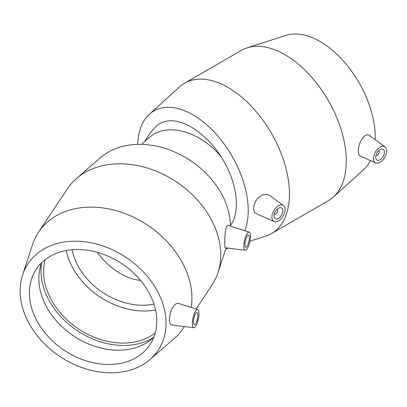 <?xml version="1.0" encoding="UTF-8"?>
<svg xmlns="http://www.w3.org/2000/svg" width="407" height="407" viewBox="0 0 407 407"><rect width="100%" height="100%" fill="white"/><g stroke="black" fill="none" stroke-linecap="round" stroke-linejoin="round"><path stroke-width="0.61" d="M140.588 280.433A51.709 35.409 48.4 0 1 136.533 279.797A51.709 35.409 48.4 0 1 97.436 252.401M144.867 141.443A63.696 63.696 0 0 1 155.036 127.396A62.006 35.801 60 0 1 200.31 133.476A61.406 35.455 -120 0 1 236.37 203.709A61.406 35.455 -120 0 1 230.413 225.615M141.55 144.393L149.338 137.464A59.748 40.914 48.4 0 1 220.92 156.441M231.563 223.86A59.748 40.914 48.4 0 1 230.408 225.152M276.826 209.58A2.483 1.435 -60 0 1 277.065 209.671A2.483 1.435 -60 0 1 277.579 210.811A2.483 1.435 -60 0 1 276.495 213.304A2.483 1.435 -60 0 1 274.588 213.97A2.483 1.435 -60 0 1 274.384 213.812M282.845 210.811A6.202 3.582 -60 0 1 280.138 217.053A6.202 3.582 -60 0 1 275.356 218.712A6.202 3.582 -60 0 1 275.356 211.548A6.202 3.582 -60 0 1 281.558 207.972A6.202 3.582 -60 0 1 282.845 210.811M378.439 150.916A2.483 1.435 -60 0 1 378.678 151.007A2.483 1.435 -60 0 1 378.678 153.871A2.483 1.435 -60 0 1 376.2 155.306A2.483 1.435 -60 0 1 375.997 155.143M375.686 157.209A6.202 3.582 -60 0 1 378.393 150.966A6.202 3.582 -60 0 1 383.17 149.303A6.202 3.582 -60 0 1 383.17 156.466A6.202 3.582 -60 0 1 376.968 160.048A6.202 3.582 -60 0 1 375.686 157.209M386.65 150.875A9.305 5.372 -60 0 1 382.773 160.037A9.305 5.372 -60 0 1 375.717 162.881A9.305 5.372 -60 0 1 373.967 155.372A9.305 5.372 -60 0 1 380.331 146.932A9.305 5.372 -60 0 1 385.002 146.8A9.305 5.372 -60 0 1 386.65 150.875M278.2 205.901A9.305 5.372 120 0 0 271.881 217.14A9.305 5.372 120 0 0 274.104 221.55A9.305 5.372 120 0 0 283.109 216.025A9.305 5.372 120 0 0 283.389 205.464A9.305 5.372 120 0 0 278.2 205.901M256.573 213.787C254.69 212.892 253.729 211.07 253.688 208.328C254.039 202.513 256.878 198.112 262.21 195.126C265.171 193.961 267.704 194.103 269.816 195.558L283.389 205.464M375.717 162.881L360.154 155.998C358.954 155.413 358.343 153.79 358.318 151.124C358.552 144.943 360.602 139.937 364.453 136.096C366.346 134.692 368.014 134.478 369.464 135.46L385.002 146.8M249.923 241.193L265.751 236.111A86.839 50.137 -120 0 0 271.454 233.587A86.839 50.137 -120 0 0 289.438 193.834A86.839 50.137 -120 0 0 251.536 106.446A86.839 50.137 -120 0 0 184.62 83.181A86.839 50.137 -120 0 0 179.579 86.859L149.338 114.27A78.154 45.121 -120 0 0 137.724 144.388M271.454 233.587L328.296 200.768A86.839 50.137 -120 0 0 333.338 197.09A86.839 50.137 -120 0 0 346.281 161.014A86.839 50.137 -120 0 0 311.848 77.437A86.839 50.137 -120 0 0 247.166 47.838A86.839 50.137 -120 0 0 241.458 50.361L184.62 83.181M244.785 230.693A78.154 45.121 -120 0 0 248.214 210.546A78.154 45.121 -120 0 0 210.892 128.643A78.154 45.121 -120 0 0 149.338 114.27M225.768 248.931A78.154 45.121 -120 0 0 226.887 248.596A78.154 45.121 -120 0 0 228.256 248.112M375.188 139.637A78.154 45.121 -120 0 0 375.229 137.215A78.154 45.121 -120 0 0 344.241 61.991A78.154 45.121 -120 0 0 286.024 35.353L247.166 47.838M333.338 197.09L363.578 169.678A78.154 45.121 -120 0 0 370.39 160.526M72.202 249.756A61.406 46.81 -146.4 0 0 153.963 304.115M244.922 244.521A6.202 1.816 -77.5 0 1 246.154 238.131A6.202 1.816 -77.5 0 1 248.489 235.124A6.202 1.816 -77.5 0 1 248.916 241.57A6.202 1.816 -77.5 0 1 245.803 247.237A6.202 1.816 -77.5 0 1 244.922 244.521M197.868 315.293A6.202 1.816 -77.5 0 1 196.637 321.683A6.202 1.816 -77.5 0 1 194.302 324.689A6.202 1.816 -77.5 0 1 193.874 318.243A6.202 1.816 -77.5 0 1 196.988 312.581A6.202 1.816 -77.5 0 1 197.868 315.293M250.478 236.167A9.305 2.722 -77.5 0 1 248.667 245.645A9.305 2.722 -77.5 0 1 245.202 250.274A9.305 2.722 -77.5 0 1 243.991 243.457A9.305 2.722 -77.5 0 1 247.278 233.389A9.305 2.722 -77.5 0 1 249.226 232.117A9.305 2.722 -77.5 0 1 250.478 236.167M225.188 247.721C224.888 247.619 224.745 246.057 224.766 243.04C224.659 236.849 225.163 231.527 226.272 227.081L227.839 225.28L249.226 232.117M195.513 311.243A9.305 2.722 102.5 0 0 192.313 323.651A9.305 2.722 102.5 0 0 193.707 327.732A9.305 2.722 102.5 0 0 198.306 319.225A9.305 2.722 102.5 0 0 197.731 309.569A9.305 2.722 102.5 0 0 195.513 311.243M197.731 309.569L178.617 303.464C177.289 303.083 175.9 303.602 174.455 305.016C171.235 309.05 169.577 314.001 169.485 319.871C169.495 322.965 170.162 324.638 171.474 324.893L193.707 327.732M196.026 309.025L211.986 285.017A86.839 66.193 -146.4 0 0 217.989 272.624A86.839 66.193 -146.4 0 0 220.742 254.904A86.839 66.193 -146.4 0 0 166.58 176.022A86.839 66.193 -146.4 0 0 76.465 178.531A86.839 66.193 -146.4 0 0 67.364 188.858L38.553 232.188A86.839 66.193 -146.4 0 0 32.555 244.582L22.604 274.898A78.154 59.575 -146.4 0 0 60.099 356.624A78.154 59.575 -146.4 0 0 149.969 359.579A78.154 59.575 -146.4 0 0 166.046 323.183A78.154 59.575 -146.4 0 0 102.595 245.853A78.154 59.575 -146.4 0 0 22.604 274.898M191.219 307.488A86.839 66.193 -146.4 0 0 191.936 298.234A86.839 66.193 -146.4 0 0 129.706 215.481A86.839 66.193 -146.4 0 0 38.553 232.188M149.969 359.579L174.074 338.675A86.839 66.193 -146.4 0 0 183.181 328.347A86.839 66.193 -146.4 0 0 184.33 326.536M230.418 226.104A78.154 59.575 -146.4 0 0 181.532 155.291A78.154 59.575 -146.4 0 0 100.57 157.626L76.465 178.531M66.178 250.554A68.228 52.01 -146.4 0 0 155.555 309.981M45.141 259.712A68.228 52.01 -146.4 0 0 78.515 328.927A68.228 52.01 -146.4 0 0 155.255 332.921M41.621 263.044A71.042 54.151 -146.4 0 0 77.325 330.713A71.042 54.151 -146.4 0 0 153.541 337.454M41.784 262.622A68.228 52.01 -146.4 0 0 40.349 267.017A68.228 52.01 -146.4 0 0 73.774 336.06A68.228 52.01 -146.4 0 0 150.366 340.166A68.228 52.01 -146.4 0 0 153.866 337.144M156.781 321.128A68.228 52.01 -146.4 0 0 107.886 256.11A68.228 52.01 -146.4 0 0 36.269 269.236A68.228 52.01 -146.4 0 0 64.286 350.325A68.228 52.01 -146.4 0 0 149.898 344.79A68.228 52.01 -146.4 0 0 156.781 321.128M136.528 279.792A63.696 63.696 0 0 0 140.649 280.499M274.104 221.55L256.573 213.792M226.887 248.596L228.347 248.128M245.202 250.274L225.183 247.721M184.376 326.541L183.181 328.347M226.124 247.843L217.989 272.624"/></g></svg>
